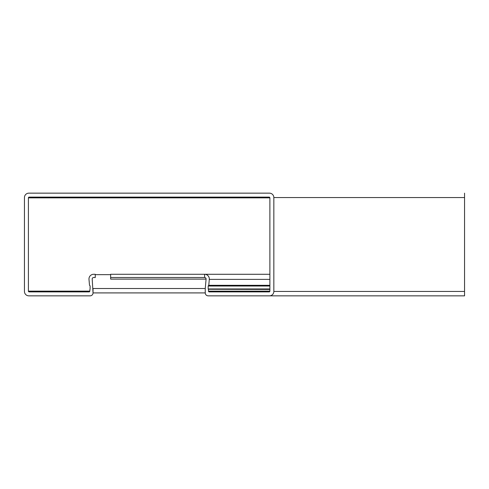 <?xml version="1.0" encoding="UTF-8"?>
<svg xmlns="http://www.w3.org/2000/svg" width="489" height="489" viewBox="0 0 489 489"><rect width="100%" height="100%" fill="white"/><g stroke="black" fill="none" stroke-linecap="round" stroke-linejoin="round"><path stroke-width="0.73" d="M206.083 279.103A1.467 1.467 0 0 0 204.622 277.507L110.636 277.507L110.636 279.103L206.083 279.103L205.258 288.51L93.032 288.51L93.032 292.911A2.934 2.934 0 0 1 90.098 295.845L28.851 295.845L90.098 295.845M95.251 274.659L110.636 274.659M269.879 274.28L110.636 274.28L110.636 277.507M28.851 295.845A4.401 4.401 0 0 1 24.45 291.444L24.45 197.556A4.401 4.401 0 0 1 28.851 193.155L269.439 193.155A4.401 4.401 0 0 1 273.84 197.556L273.84 291.444L273.84 197.556L464.55 197.556L464.55 193.155M269.879 291.151L208.485 291.151A0.733 0.733 0 0 0 209.219 291.884L269.146 291.884A0.733 0.733 0 0 0 269.879 291.151L269.879 197.849A0.733 0.733 0 0 0 269.146 197.116L29.144 197.116A0.733 0.733 0 0 0 28.411 197.849L28.411 291.151A0.733 0.733 0 0 0 29.144 291.884L89.071 291.884A0.733 0.733 0 0 0 89.805 291.151L89.97 289.262A0.44 0.44 0 0 0 90.098 288.95L90.098 286.016A0.44 0.44 0 0 0 89.939 285.68L89.511 285.319L88.992 279.384A4.694 4.694 0 0 1 93.668 274.28L94.793 274.28A4.694 4.694 0 0 1 95.251 274.305L95.251 277.581A1.467 1.467 0 0 0 94.793 277.507L93.668 277.507A1.467 1.467 0 0 0 92.207 279.103L93.032 292.911L205.258 292.911A2.934 2.934 0 0 0 208.192 295.845L269.439 295.845A4.401 4.401 0 0 0 273.84 291.444L464.55 291.444L464.55 197.556M208.192 295.845L464.55 295.845L464.55 291.444M269.879 289.427L208.32 289.262A0.44 0.44 0 0 1 208.192 288.95L208.192 286.016A0.44 0.44 0 0 1 208.351 285.68L208.779 285.319L209.298 279.384A4.694 4.694 0 0 0 204.622 274.28L204.622 277.507M269.879 285.319L208.779 285.319M269.879 274.298L205.025 274.298M208.485 291.151L208.485 289.427M205.258 288.51L205.258 292.911M24.45 291.444L24.45 197.556M89.511 285.319L88.992 279.384M269.879 279.384L209.298 279.384M269.879 197.849L28.411 197.849M89.805 291.151L28.411 291.151M269.879 289.262L208.32 289.262M269.879 288.95L208.192 288.95M269.879 286.016L208.192 286.016M269.879 285.68L208.351 285.68"/></g></svg>
